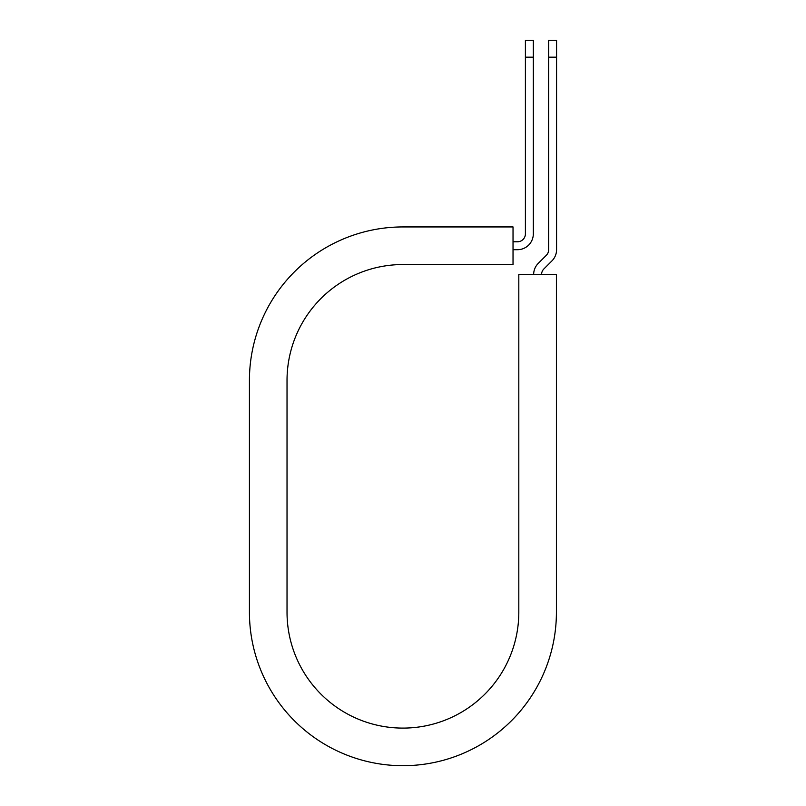 <?xml version="1.0" encoding="UTF-8"?>
<svg xmlns="http://www.w3.org/2000/svg" width="806" height="806" viewBox="0 0 806 806"><rect width="100%" height="100%" fill="white"/><g stroke="black" fill="none" stroke-linecap="round" stroke-linejoin="round"><path stroke-width="1.21" d="M525.401 57.176L525.401 40.3L533.32 40.3L533.32 57.176L525.401 57.176L525.401 233.861A7.919 7.919 0 0 1 517.482 241.78L513.029 241.78M533.32 57.176L533.32 233.861A15.828 15.828 0 0 1 517.482 249.699L513.029 249.699M541.572 274.534A7.919 7.919 0 0 1 543.889 268.932L551.929 260.892A15.828 15.828 0 0 0 556.573 249.699L556.573 40.3L548.654 40.3L548.654 249.699A7.919 7.919 0 0 1 546.337 255.29L538.287 263.34A15.828 15.828 0 0 0 533.653 274.534M556.573 57.176L548.654 57.176M402.919 226.939L513.029 226.939L513.029 264.539L402.919 264.539A115.893 115.893 0 0 0 287.027 380.432L287.027 612.207A115.893 115.893 0 0 0 402.919 728.1A115.893 115.893 0 0 0 518.812 612.207L518.812 274.534L556.412 274.534L556.412 612.207A153.493 153.493 0 0 1 402.919 765.7A153.493 153.493 0 0 1 249.427 612.207L249.427 380.432A153.493 153.493 0 0 1 402.919 226.939M249.427 612.207L249.427 380.432"/></g></svg>
